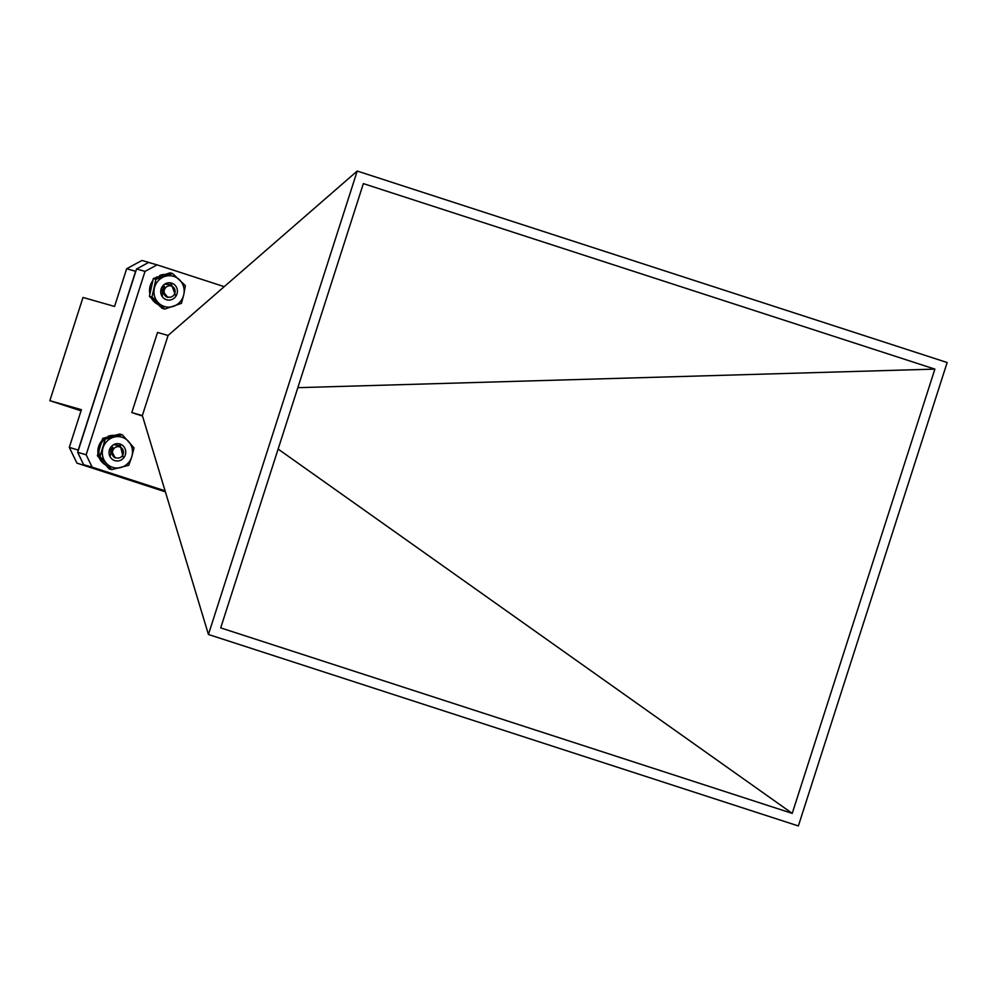 <?xml version="1.0" encoding="UTF-8"?>
<svg xmlns="http://www.w3.org/2000/svg" width="997" height="997" viewBox="0 0 997 997"><rect width="100%" height="100%" fill="white"/><g stroke="black" fill="none" stroke-linecap="round" stroke-linejoin="round"><path stroke-width="1.5" d="M122.407 455.654A5.745 5.484 105.9 0 0 121.223 447.678A5.745 5.484 105.9 0 0 113.521 449.111A5.745 5.484 105.9 0 0 114.717 457.075A5.745 5.484 105.9 0 0 122.407 455.654M109.969 448.588L115.191 457.872A6.144 5.87 -74.1 0 1 112.25 454.37L112.711 448.613L109.982 456.452M115.191 457.872L111.814 451.504M112.673 447.267L112.873 448.338M111.814 452.501L110.866 453.61M111.764 448.189L110.655 452.239M112.773 447.179L112.985 448.164M111.838 452.713L110.904 453.747M164.281 286.451L164.306 287.672M163.371 291.261L162.162 293.093M174.525 293.99A5.745 5.484 105.9 0 0 172.107 286.351A5.745 5.484 105.9 0 0 164.704 289.043A5.745 5.484 105.9 0 0 167.122 296.682A5.745 5.484 105.9 0 0 174.525 293.99M161.128 288.956L167.72 297.368A6.144 5.87 -74.1 0 1 164.268 294.414L163.832 288.656L162.175 296.495M167.72 297.368L163.408 291.847L162.523 292.869M164.306 286.426L164.48 287.385M163.396 291.685L162.486 292.732M163.396 287.385L162.274 291.361M164.405 286.351L164.605 287.223M163.52 287.236L162.287 291.573M171.571 284.706L164.63 284.195A8.699 8.312 105.9 0 0 163.383 297.916A8.699 8.312 105.9 0 0 176.432 295.311A8.699 8.312 105.9 0 0 170.936 282.936L175.41 295.249M170.936 282.936A8.699 8.312 105.9 0 0 164.63 284.195M155.893 279.285L151.98 297.056L158.76 303.188A15.765 15.055 105.9 0 0 173.49 306.328A15.765 15.055 105.9 0 0 183.784 294.576A15.765 15.055 105.9 0 0 179.36 279.671A15.765 15.055 105.9 0 0 164.63 276.53A15.765 15.055 105.9 0 0 154.336 288.283A15.765 15.055 105.9 0 0 158.76 303.188L164.754 309.082L162.187 308.36L149.413 296.321L153.326 278.549L170.013 272.817L172.568 273.539L155.893 279.285L153.326 278.549M151.98 297.056L149.413 296.321M164.754 309.082L181.429 303.35L183.784 294.576L185.342 285.578L172.568 273.539M120.338 445.784L113.571 444.712A8.699 8.312 105.9 0 0 111.24 458.308A8.699 8.312 105.9 0 0 124.438 456.813A8.699 8.312 105.9 0 0 119.927 443.989L123.13 457.025M119.927 443.989A8.699 8.312 105.9 0 0 113.571 444.712M105.246 439.104L99.962 456.514L106.243 463.181A15.765 15.055 105.9 0 0 120.649 467.568A15.765 15.055 105.9 0 0 131.803 456.701A15.765 15.055 105.9 0 0 128.563 441.447A15.765 15.055 105.9 0 0 114.169 437.06A15.765 15.055 105.9 0 0 103.003 447.927A15.765 15.055 105.9 0 0 106.243 463.181L111.726 469.612L109.159 468.889L97.407 455.791L102.679 438.368L119.727 434.056L122.282 434.779L105.246 439.104L102.679 438.368M99.962 456.514L97.407 455.791M111.726 469.612L128.763 465.3L131.803 456.701L134.047 447.877L122.282 434.779M157.352 276.979L156.915 276.854A15.765 15.055 105.9 0 0 155.981 277.502M152.603 280.942A15.765 15.055 105.9 0 0 149.812 293.617M151.706 298.639A15.765 15.055 105.9 0 0 157.563 304.222M164.605 274.462A15.765 15.055 105.9 0 0 159.757 275.421L159.956 276.019M160.829 275.72L159.757 275.421M101.731 440.836A15.765 15.055 105.9 0 0 97.968 453.274M99.301 458.097A15.765 15.055 105.9 0 0 105.121 464.664M113.87 435.353A15.765 15.055 105.9 0 0 108.112 436.3L108.262 436.761M109.022 436.561L108.112 436.3M104.972 439.016A15.765 15.055 105.9 0 0 99.625 456.414M81.044 410.814L49.85 400.694L81.405 409.68L69.304 447.379L76.906 463.094L165.377 491.82M76.906 463.094L165.265 491.421M69.304 447.379L78.389 450.158M153.526 263.844L141.973 260.454L126.656 268.741L135.629 271.296L78.277 449.921M126.656 268.741L114.555 306.44L83 297.455L49.85 400.694M142.509 416.048L131.803 412.571L142.372 415.575L208.435 634.478L798.36 825.952L947.15 362.522L357.225 171.048L208.435 634.478M83.661 464.739L77.679 452.351L136.552 268.978L148.615 262.448L157.077 264.866L145.026 271.383L86.153 454.769L92.135 467.144L83.661 464.739L165.19 491.197M77.679 452.351L86.153 454.769M145.026 271.383L136.552 268.978M224.238 286.662L157.077 264.866M131.803 412.571L157.526 332.462L168.069 335.466L142.347 415.575M357.225 171.048L168.069 335.466M220.711 627.886L363.357 183.61L934.874 369.114L792.229 813.39L220.711 627.886M297.841 387.671L934.874 369.114M792.229 813.39L278.126 449.061M165.078 490.823L92.135 467.144"/></g></svg>

